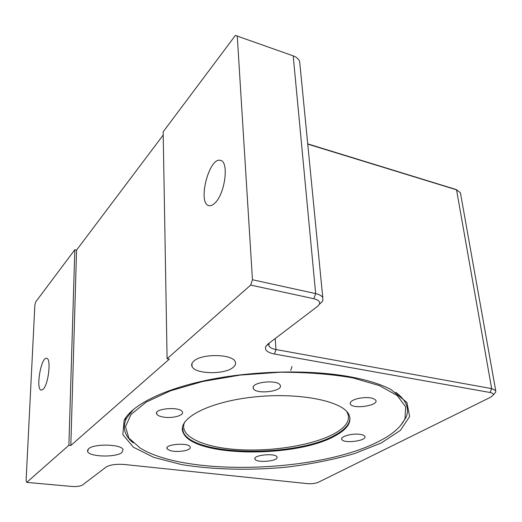 <?xml version="1.0" encoding="UTF-8"?>
<svg xmlns="http://www.w3.org/2000/svg" width="522" height="522" viewBox="0 0 522 522"><rect width="100%" height="100%" fill="white"/><g stroke="black" fill="none" stroke-linecap="round" stroke-linejoin="round"><path stroke-width="0.78" d="M378.796 441.397C319.379 472.358 186.713 476.938 140.203 448.085L128.869 438.082L125.476 426.65L131.074 414.396L146.167 402.129L170.459 390.821L202.614 381.497L240.244 375.077L280.144 372.232C306.747 372.212 330.935 374.091 352.702 377.869L379.403 385.588L397.242 395.565L405.666 406.886L404.974 418.657C401.183 426.898 392.459 434.48 378.796 441.397M133.182 442.897C124.34 435.518 122.141 427.25 126.585 418.096L133.691 409.196M395.702 392.257C406.384 400.263 409.803 408.693 405.946 417.541L400.55 425.606M335.666 435.55C347.75 428.849 352.148 421.815 348.859 414.461C342.484 400.681 297.259 391.826 251.584 397.262C205.838 402.54 175.986 419.805 183.392 433.084C194.21 457.442 297.227 458.127 335.666 435.55M253.131 387.702C252.191 381.85 277.985 379.442 280.157 385.197C283.903 391.343 255.924 394.808 253.359 388.557L253.131 387.702M357.674 398.573C366.783 396.824 372.819 397.379 375.775 400.23C379.181 405.594 352.65 409.548 350.379 404.061C349.662 401.96 352.096 400.126 357.674 398.573M360.056 434.356C362.673 434.741 364.258 435.407 364.819 436.359C367.638 440.757 343.633 443.941 341.838 439.439C339.822 436.601 352.2 433.097 360.056 434.356M277.097 457.448C277.436 461.396 256.419 463.034 255.017 459.177C252.341 455.125 275.44 452.737 276.973 456.92L277.097 457.448M185.238 450.649C176.325 452.169 170.257 451.53 167.033 448.737C164.162 444.209 188.566 442.278 190.217 446.904C190.732 448.391 189.068 449.638 185.238 450.649M164.149 417.208C160.091 416.621 157.618 415.564 156.724 414.044C153.266 408.485 180.26 406.227 182.367 411.904C184.423 415.284 173.043 418.546 164.149 417.208M347.828 376.382C365.981 379.592 380.355 383.977 390.965 389.536L406.892 402.442L409.639 416.491L400.433 430.35L381.282 442.976L354.458 453.625C333.591 459.595 311.047 464.097 286.826 467.138C250.103 470.583 213.237 469.774 181.584 464.58L153.801 457.383L133.43 447.243L122.84 434.624L124.132 420.301C131.955 405.202 162.786 389.295 207.795 380.023C252.765 370.783 308.006 369.459 347.828 376.382M320.482 303.223L322.831 300.907L322.785 297.651C321.735 295.798 319.36 294.447 315.666 293.599L252.459 279.753L250.69 285.097L313.879 298.728C318.472 299.882 320.319 301.729 319.405 304.274L317.63 306.31L267.884 344.115L265.705 346.588C264.523 350.105 267.44 352.585 274.455 354.033L490.067 392.498C492.585 392.994 493.636 393.849 493.231 395.063L490.7 397.183L318.374 482.256C315.418 483.483 311.836 483.953 307.628 483.659L124.347 464.489C116.112 463.908 110.031 464.763 106.103 467.059L82.489 485.003C80.297 486.269 76.76 486.758 71.879 486.458L26.746 482.387L26.1 480.612L34.87 304.978L35.692 301.944L74.822 249.725L76.571 250.103L163.21 135.022M250.69 285.097L167.092 358.744L163.158 131.831L235.389 35.431L293.201 55.861C296.489 57.087 298.636 58.934 299.641 61.413L299.993 64.982M455.106 189.205L307.719 143.87M494.536 393.484L495.763 392.009L495.704 390.606L491.652 388.622L275.994 349.551C272.275 348.84 269.926 347.639 268.947 345.936L269.078 343.208M252.459 279.753L237.249 35.901M215.377 202.582C213.041 205.061 210.895 206.073 208.944 205.609C197.146 203.593 209.178 156.372 220.558 160.424C229.021 161.572 225.243 192.859 215.377 202.582M307.745 144.124L456.548 189.832L460.404 192.709L460.652 194.099M76.571 250.103L70.829 445.468L68.897 445.253L74.822 249.725M167.092 358.744L169.363 359.116L70.829 445.468M26.746 482.387L68.897 445.253M43.235 389.164L41.316 390.149C35.463 389.986 41.003 356.761 46.602 358.327C51.378 358.118 48.592 384.101 43.235 389.164M121.939 452.489C116.08 457.644 89.432 456.972 87.585 451.543L88.538 448.789C93.967 443.472 121.476 444.15 123.075 449.572L121.939 452.489M232.975 367.508C224.356 374.822 195.117 374.209 192.063 366.542C191.169 364.689 191.789 362.842 193.923 361.009C201.942 353.414 232.401 353.962 235.187 361.655C236.14 363.658 235.402 365.609 232.975 367.508M182.341 428.569L183.379 432.314C194.184 456.717 297.168 457.416 335.587 434.806C345.27 429.456 350.06 423.76 349.955 417.731M346.667 411.427C351.208 419.088 347.156 426.467 334.511 433.554C313.011 445.351 271.662 451.915 237.079 449.566C202.503 447.295 177.898 435.798 184.795 421.893M454.349 188.925L456.548 189.832L491.652 388.622L490.067 392.498M275.205 338.556L275.994 349.551L274.455 354.033M293.201 55.861L315.666 293.599L313.879 298.728M291.994 366.464L290.754 370.424M404.974 418.657L405.946 417.541M182.439 427.361L183.392 433.084M253.261 386.959L253.359 388.557M350.249 402.853L350.379 404.061M341.747 438.539L341.838 439.439M254.971 458.316L255.017 459.177M167.014 447.68L167.033 448.737M156.704 412.589L156.724 414.044M126.585 418.096L124.132 420.301M493.231 395.063L495.763 392.009M268.941 343.463L265.705 346.588M319.405 304.274L322.831 300.907M322.785 297.651L299.641 61.413M268.947 345.936L268.804 343.796M495.704 390.606L460.404 192.709M454.864 189.108L457.226 190.06M192.063 366.542L191.972 363.449M87.585 451.543L87.618 449.866"/></g></svg>
